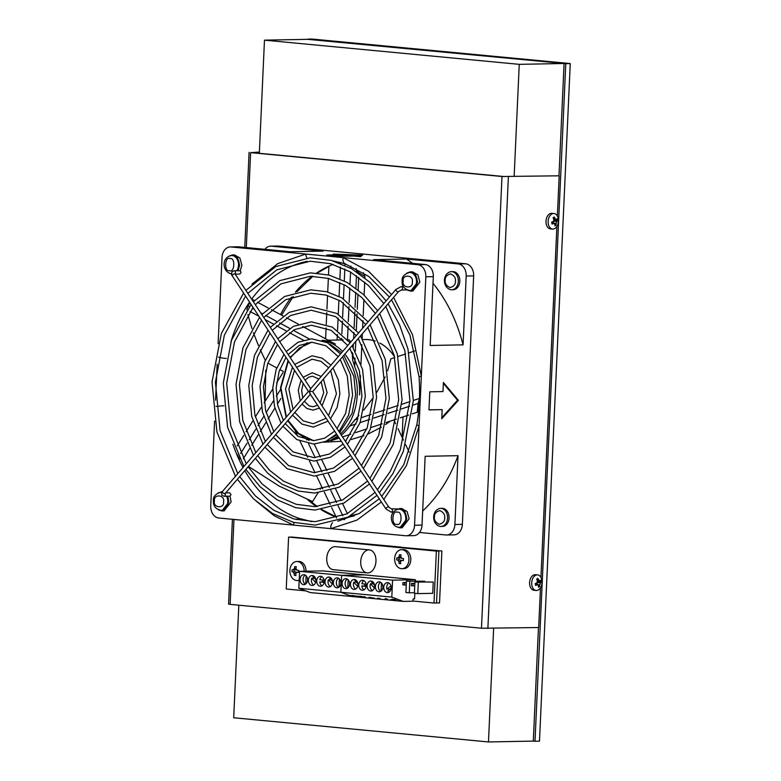 <?xml version="1.0" encoding="UTF-8"?>
<svg xmlns="http://www.w3.org/2000/svg" width="781" height="781" viewBox="0 0 781 781"><rect width="100%" height="100%" fill="white"/><g stroke="black" fill="none" stroke-linecap="round" stroke-linejoin="round"><path stroke-width="1.17" d="M538.46 627.553L533.306 741.101L488.476 741.95L233.704 717.759L238.82 605.197M564.077 63.495L309.305 39.304L264.476 40.153L519.248 64.345L564.077 63.495L558.981 175.793M519.248 64.345L514.152 176.467M493.631 628.402L488.476 741.95M264.476 40.153L259.341 153.291M540.481 587.81L538.675 627.543L481.477 628.236L230.112 604.367L233.968 519.443M246.308 247.557L250.623 152.637L501.998 176.506L481.477 628.236M259.39 152.275L252.117 152.607L503.491 176.477L559.186 175.813L501.998 176.506M250.623 152.637L259.39 152.08M232.426 519.297L228.569 604.103L230.112 604.367M559.186 175.813L557.361 216.034M556.892 226.422L540.95 577.423M343.201 519.258L344.489 519.59M311.873 521.669L299.162 518.428A131.345 98.679 88.9 0 1 244.814 470.65M376.715 392.443L385.15 376.92M387.688 370.702L390.832 358.86L394.737 357.561M394.542 356.741A50.95 38.279 -91.1 0 0 379.839 343.084M375.27 341.112A50.95 38.279 -91.1 0 0 365.147 339.501L362.853 339.54M302.618 326.468L335.371 344.079A50.95 38.279 -91.1 0 0 321.928 340.36M360.461 375.593L359.582 394.922A50.95 38.279 -91.1 0 0 354.652 366.601L352.651 360.031L352.202 352.407M350.698 342.127L349.214 339.803L347.682 339.833M339.52 262.211A131.345 98.679 -91.1 0 0 338.319 262.572M333.048 264.408A131.345 98.679 -91.1 0 0 328.899 266.155A131.345 98.679 -91.1 0 0 316.588 273.008M398.017 428.691L403.455 440.133M325.599 338.827L326.087 327.922M326.253 324.359L326.78 312.654M326.946 309.13L327.561 295.491M327.717 292.006L328.342 278.397M328.498 274.932L328.899 266.155M340.633 262.494L340.584 263.431M340.428 267.034L339.891 278.827M339.725 282.478L339.091 296.389M338.925 300.119L338.28 314.216M338.105 318.092L337.548 330.383M337.363 334.493L337.109 340.028M264.905 249.324A11.324 8.503 88.9 0 1 270.646 246.161L278.124 246.025A11.324 8.503 88.9 0 1 278.846 246.054L465.681 263.793A11.324 8.503 88.9 0 1 473.657 275.898L462.372 524.344A11.324 8.503 88.9 0 1 454.103 534.858L446.625 535.005A11.324 8.503 88.9 0 1 445.902 534.975L419.495 532.466M223.903 405.71L216.015 406.413M256.061 500.992L274.258 515.782L293.451 525.096A6.795 4.325 -71.1 0 1 294.261 522.577M296.429 519.619A6.795 4.325 -71.1 0 1 299.162 518.428M214.59 421.047L210.743 505.903A11.324 8.503 88.9 0 0 218.719 517.998L330.822 528.639A6.795 4.461 -98.4 0 1 332.521 522.762M383.774 499.469L406.374 465.691L419.065 425.87A6.795 1.181 -169.5 0 1 416.869 424.552L416.869 424.552C419.485 408.824 420.207 392.882 419.046 376.715L409.966 335.205L391.515 299.806M414.555 525.252L422.023 525.115A11.324 8.503 -91.1 0 1 413.754 535.629L406.276 535.766A11.324 8.503 88.9 0 0 414.555 525.252L421.33 376.178L419.046 376.715M391.535 294.564L368.622 271.29L343.123 257.603A6.795 4.325 108.9 0 0 345.407 263.949L368.886 276.533L389.426 297.024M433.309 276.659A11.324 8.503 -91.1 0 0 425.333 264.554L373.582 259.643L406.452 259.019L458.203 263.939A11.324 8.503 88.9 0 1 466.189 276.035L463.065 344.86L430.185 345.475L433.309 276.659L425.84 276.796A11.324 8.503 88.9 0 0 417.855 264.7L305.761 254.059A6.795 4.461 81.6 0 0 306.953 257.964M218.416 357.112A6.795 1.181 10.5 0 0 226.402 358.44M217.177 364.249L215.536 400.194M402.108 437.301L403.035 416.927M339.188 438.034L330.978 440.748A50.95 38.279 -91.1 0 0 338.554 437.067M341.307 435.076A50.95 38.279 -91.1 0 0 349.644 426.055L358.86 415.482M363.653 410.132L373.181 397.763M323.734 442.212L341.346 441.304M345.046 440.748L346.208 440.543M351.284 439.478L363.926 435.642M368.476 433.816L381.333 427.227M385.58 424.503L390.178 421.174M345.046 263.822L344.977 265.315M344.811 268.996L344.275 280.906M344.099 284.655L343.464 298.772M343.289 302.647L342.634 317.047M342.449 321.137L341.873 333.848M341.668 338.319L341.59 339.95M406.276 535.766A11.324 8.503 88.9 0 1 405.554 535.737L330.822 528.639L356.878 520.136L381.353 501.968M218.104 343.728L222.019 257.447A11.324 8.503 88.9 0 1 230.297 246.933A11.324 8.503 88.9 0 1 231.03 246.962L305.761 254.059L277.821 263.568L251.96 284.147M270.646 246.161A11.324 8.503 88.9 0 1 271.378 246.191L323.129 251.111L290.249 251.726L238.498 246.816A11.324 8.503 -91.1 0 0 237.775 246.786L230.297 246.933M360.461 256.705L353.608 256.051L340.409 256.305L326.829 255.006L340.028 254.762L333.175 254.108L362.628 255.104L360.461 256.705M425.84 276.796L421.33 376.178L412.524 334.815L393.585 297.385M422.023 525.115L425.157 456.289L458.027 455.674L454.903 524.49A11.324 8.503 88.9 0 1 446.625 535.005M441.753 418.753L442.163 409.635L428.964 409.888L429.784 391.818L442.983 391.574L443.393 382.456L458.379 400.302L441.753 418.753M358.889 273.321L358.909 272.833A129.08 96.971 88.9 0 1 364.952 276.63L364.893 277.86M364.707 282.126L364.112 295.072M363.907 299.601L363.185 315.583M362.95 320.659L362.609 328.254M362.355 333.751L362.15 338.378M361.867 344.694L360.978 364.122M350.825 266.028L350.728 268.234M350.552 272.042L350.005 284.157M349.829 288.072L349.175 302.53M348.99 306.64L348.306 321.596M348.101 326.067L347.486 339.598M364.952 276.63L363.458 272.754M356.116 268.518L356.653 271.808M358.909 272.833L356.692 270.909M413.11 405.066L418.02 403.445A129.08 96.971 88.9 0 1 417.239 412.222L412.28 413.862M408.707 415.043L400.204 417.855M396.553 419.065L386.048 422.541M382.251 423.79L370.907 427.549M366.797 428.906L355.58 432.615M350.708 434.226L342.527 436.93M414.721 350.962L408.912 352.875M405.681 353.949L397.978 356.497M417.239 412.222L418.772 409.742M418.02 403.445L419.553 398.408M336.631 518.047L331.671 507.64M330.187 504.526L324.271 492.089M322.748 488.906L316.608 476M315.026 472.681L309.413 460.907M307.685 457.266L300.05 441.236M297.59 436.071L295.218 431.083M409.185 452.17L405.622 444.682M395.655 423.741L393.849 419.963M347.828 517.217L354.203 515.968M358.616 513.82L351.284 515.47M237.229 445.922L243.799 435.407M246.093 431.727L252.878 420.852M255.328 416.927L261.43 407.155M264.163 402.771L272.725 389.055M276.591 382.856L283.034 372.527M238.508 456.865L238.43 456.992A129.08 96.971 88.9 0 1 237.307 454.444M248.446 466.413L279.1 486.046L312.585 501.578L317.994 492.918M320.269 489.277L321.772 486.856M238.43 456.992L239.611 459.003M252.146 299.875A129.08 96.971 88.9 0 1 252.429 299.494L254.401 300.548M257.476 302.208L268.195 307.968M271.368 309.666L283.083 315.963M286.49 317.799L298.42 324.213M249.334 306.689L247.919 305.927A129.08 96.971 88.9 0 1 250.018 302.813M267.854 363.126L276.728 367.9M279.754 369.53L283.357 371.463M265.257 360.285L260.298 349.781M258.472 345.612L253.386 332.716M251.902 328.45L247.88 314.597M247.919 305.927L246.796 309.735M422.667 511.028A146.789 110.277 -91.1 0 0 458.027 455.674M406.452 259.019A146.789 110.277 88.9 0 1 412.573 263.343M433.006 283.288A146.789 110.277 88.9 0 1 463.065 344.86M361.164 256.188L339.999 255.475M336.738 255.953L339.979 255.885L340.028 254.762M428.964 409.791L442.163 409.635M441.802 417.669L457.529 400.223L458.379 400.302M457.529 400.223L443.354 383.344M307.597 39.333L565.776 63.651L535.005 741.257L533.306 741.091M565.776 63.651L570.257 63.564L312.097 39.05L307.607 39.138M535.005 741.257L539.486 741.169L570.257 63.564M310.643 389.104L309.413 391.515L311.658 391.476M310.428 393.888L308.739 391.32M227.759 496.189L228.892 501.978L221.853 510.92L224.098 510.872L231.137 501.939L230.004 496.15L224.157 496.286L221.814 495.183C221.355 493.446 221.589 492.176 222.517 491.395L308.417 391.359L232.269 275.888C231.401 275.215 231.342 273.809 232.074 271.69L234.173 270.753A1.699 1.279 -91.1 0 1 234.983 273.819M230.004 496.15L231 494.607L229.692 492.791L225.729 492.86M397.509 508.978L391.125 508.753A1.699 1.279 -91.1 0 1 391.193 512.151L385.97 508.968A1.699 0.722 -33.4 0 1 386.273 508.06A1.699 0.722 -33.4 0 1 388.342 506.928A1.699 0.722 -33.4 0 1 388.811 507.103L312.654 391.623L398.554 291.596A1.699 0.859 -139.3 0 1 398.115 291.772A1.699 0.859 -139.3 0 1 396.152 290.512A1.699 0.859 -139.3 0 1 395.977 289.39L310.077 389.426M231.898 255.543A9.06 6.804 88.9 0 1 232.25 255.524A9.06 6.804 88.9 0 1 232.836 255.553A9.06 6.804 88.9 0 1 238.713 261.225A9.06 6.804 88.9 0 1 237.502 270.695L240.236 270.753L241.885 265.228L239.865 257.935L234.485 254.918L232.24 254.957L237.629 257.974L239.64 265.267L238 270.802M235.345 274.131L239.845 274.043L241.085 272.471L240.236 270.753M410.601 291.108L412.846 291.069L419.885 282.136L417.864 274.834L412.485 271.827L410.24 271.866L415.629 274.883L417.64 282.175L410.601 291.108L407.086 289.985M406.774 273.125L410.24 271.866M227.349 492.831L226.305 492.206M218.026 492.938L222.263 491.708M221.853 510.92L218.338 509.788M399.852 527.819L402.098 527.78L409.137 518.838L407.116 511.545L401.737 508.529L399.491 508.577L404.87 511.594L406.891 518.887L399.852 527.819L396.338 526.687M228.774 256.227L232.24 254.967M398.554 291.596L401.278 290.015L406.93 289.907M396.026 509.837L399.491 508.577M231.508 274.121L229.087 273.077M221.15 492.255A9.06 6.804 88.9 0 1 221.501 492.235A9.06 6.804 88.9 0 1 221.911 492.245M227.271 496.228A9.06 6.804 88.9 0 1 228.472 501.939A9.06 6.804 88.9 0 1 221.843 510.354A9.06 6.804 88.9 0 1 221.501 510.344M399.15 509.163A9.06 6.804 88.9 0 1 399.501 509.144A9.06 6.804 88.9 0 1 400.087 509.163A9.06 6.804 88.9 0 1 406.481 518.457A9.06 6.804 88.9 0 1 399.843 527.253A9.06 6.804 88.9 0 1 399.491 527.253M409.898 272.452A9.06 6.804 88.9 0 1 410.25 272.432A9.06 6.804 88.9 0 1 417.22 282.136A9.06 6.804 88.9 0 1 410.591 290.542A9.06 6.804 88.9 0 1 410.24 290.542M447.572 518.067A9.06 6.804 88.9 0 1 440.953 526.472A9.06 6.804 88.9 0 1 439.449 526.277C435.593 524.754 433.67 521.601 433.68 516.827C433.982 512.717 435.798 509.983 439.107 508.616A9.06 6.804 88.9 0 1 440.611 508.363A9.06 6.804 88.9 0 1 447.572 518.067M440.611 508.363L442.095 508.333A9.06 6.804 88.9 0 1 449.055 518.037A9.06 6.804 88.9 0 1 442.436 526.453L440.953 526.472M458.32 281.355A9.06 6.804 88.9 0 1 451.701 289.771A9.06 6.804 88.9 0 1 450.198 289.575C446.341 288.043 444.418 284.899 444.428 280.115C444.731 276.005 446.547 273.272 449.856 271.905A9.06 6.804 88.9 0 1 451.359 271.651A9.06 6.804 88.9 0 1 458.32 281.355M451.359 271.651L452.843 271.622A9.06 6.804 88.9 0 1 459.804 281.326A9.06 6.804 88.9 0 1 453.185 289.741L451.701 289.771M552.548 229.077L550.42 228.872A7.81 5.135 -84.6 0 1 546.017 222.419A7.81 5.135 -84.6 0 1 549.521 213.935A7.81 5.135 -84.6 0 1 551.894 213.32L554.022 213.525A7.81 5.135 -84.6 0 1 558.425 219.969A7.81 5.135 -84.6 0 1 554.92 228.462A7.81 5.135 -84.6 0 1 552.548 229.077A7.81 5.135 -84.6 0 1 548.135 222.624A7.81 5.135 -84.6 0 1 551.64 214.131A7.81 5.135 -84.6 0 1 554.022 213.525M556.804 221.462L557.595 220.623L554.988 220.379L553.729 221.169L556.804 221.462A2.607 1.708 -84.6 0 1 556.228 223.268L555.574 225.475L554.9 225.875L554.949 224.069A2.607 1.708 -84.6 0 1 554.832 224.059A2.607 1.708 -84.6 0 1 553.797 223.346L551.884 223.161M553.514 218.709L555.223 218.875A2.607 1.708 -84.6 0 1 555.33 218.875A2.607 1.708 -84.6 0 1 556.375 219.598L557.175 218.758L557.595 220.623M555.223 218.875L554.325 216.972L553.046 217.772L553.944 219.676A2.607 1.708 -84.6 0 0 553.368 221.472L551.63 222.224L552.06 224.088L553.797 223.346M556.179 225.074L554.959 224.957M556.228 223.268L553.221 223.288M554.774 219.441L554.988 220.379M553.729 221.169A2.607 1.708 -84.6 0 1 553.153 222.975M556.375 219.598L553.807 219.354M536.137 590.465L534.009 590.26A7.81 5.135 -84.6 0 1 529.606 583.807A7.81 5.135 -84.6 0 1 533.111 575.324A7.81 5.135 -84.6 0 1 535.483 574.709L537.611 574.904A7.81 5.135 -84.6 0 1 542.014 581.357A7.81 5.135 -84.6 0 1 538.509 589.85A7.81 5.135 -84.6 0 1 536.137 590.465A7.81 5.135 -84.6 0 1 531.724 584.012A7.81 5.135 -84.6 0 1 535.229 575.519A7.81 5.135 -84.6 0 1 537.611 574.904M540.393 582.851L541.184 582.011L538.578 581.767L537.318 582.558L540.393 582.851A2.607 1.708 -84.6 0 1 539.817 584.657L539.163 586.863L538.49 587.263L538.539 585.457A2.607 1.708 -84.6 0 1 538.421 585.447A2.607 1.708 -84.6 0 1 537.387 584.735L535.473 584.549M537.103 580.098L538.812 580.263A2.607 1.708 -84.6 0 1 538.919 580.263A2.607 1.708 -84.6 0 1 539.964 580.986L540.764 580.146L541.184 582.011M538.812 580.263L537.914 578.36L536.635 579.16L537.533 581.064A2.607 1.708 -84.6 0 0 536.957 582.86L535.219 583.612L535.649 585.477L537.387 584.735M539.769 586.463L538.548 586.346M539.817 584.657L536.811 584.676M538.363 580.83L538.578 581.767M537.318 582.558A2.607 1.708 -84.6 0 1 536.742 584.364M539.964 580.986L537.396 580.742M400.77 547.422L291.137 537.006L400.79 547.081M441.89 550.986L439.527 602.932L436.54 602.991L438.902 551.044L416.478 548.916L441.89 550.986L288.599 537.055L436.364 551.093L434.002 603.039L412.983 601.038M401.004 557.185A2.607 1.952 -91.1 0 0 400.536 557.985L396.836 557.888L396.768 558.903L396.738 559.918L400.438 560.016L396.738 559.918M408.912 559.86A9.509 7.146 88.9 0 1 401.961 568.695A9.509 7.146 88.9 0 1 394.649 558.503A9.509 7.146 88.9 0 1 401.6 549.678A9.509 7.146 88.9 0 1 408.912 559.86M403.367 560.377L401.551 560.407L403.367 560.543L403.455 558.513L401.639 558.376A2.607 1.952 88.9 0 0 400.673 556.902L401.063 554.881L399.53 554.735L399.14 556.755L400.702 556.726M401.551 560.407A2.607 1.952 88.9 0 1 400.458 561.685L400.663 563.697L399.13 563.55L398.925 561.539A2.607 1.952 88.9 0 1 397.959 560.065M401.6 549.678L403.474 549.639A9.509 7.146 88.9 0 1 410.786 559.831A9.509 7.146 88.9 0 1 403.826 568.656L401.961 568.695M398.046 558.034A2.607 1.952 88.9 0 1 399.14 556.755M398.925 559.879L399.013 558.015M400.438 560.016A2.607 1.952 -91.1 0 0 401.083 561.207M400.76 561.51L398.925 561.539M399.13 563.55L400.633 563.521M296.243 569.017A2.607 1.952 -91.1 0 0 295.774 569.818L292.074 569.71L291.977 571.751L295.677 571.848L291.977 571.751M299.191 580.107A9.509 7.146 88.9 0 1 297.2 580.517A9.509 7.146 88.9 0 1 289.888 570.335A9.509 7.146 88.9 0 1 296.839 561.5A9.509 7.146 88.9 0 1 304.17 571.243M298.606 572.2L296.79 572.239L298.606 572.375L298.693 570.345L296.887 570.208A2.607 1.952 88.9 0 0 295.911 568.734L296.302 566.713L294.779 566.567L294.388 568.588L295.94 568.558M296.79 572.239A2.607 1.952 88.9 0 1 295.696 573.518L295.901 575.519L294.378 575.372L294.164 573.371A2.607 1.952 88.9 0 1 293.197 571.897M296.839 561.5L298.713 561.471A9.509 7.146 88.9 0 1 306.035 571.204M299.172 580.488A9.509 7.146 88.9 0 1 299.074 580.488L297.2 580.517M293.285 569.866A2.607 1.952 88.9 0 1 294.388 568.588M294.164 571.702L294.252 569.847M295.677 571.848A2.607 1.952 -91.1 0 0 296.321 573.039M295.999 573.332L294.164 573.371M294.378 575.372L295.882 575.343M324.164 582.07L322.748 581.933A4.979 3.739 88.9 0 1 322.787 580.01M322.748 581.933L319.761 581.991A4.979 3.739 -91.1 0 0 322.045 585.799M320.239 586.228A4.979 3.739 88.9 0 1 316.715 581.123A4.979 3.739 88.9 0 1 320.366 576.28A4.979 3.739 88.9 0 1 320.688 576.29A4.979 3.739 88.9 0 1 324.203 581.406A4.979 3.739 88.9 0 1 320.552 586.248A4.979 3.739 88.9 0 1 320.239 586.228M321.87 576.671A4.979 3.739 -91.1 0 0 319.859 579.736L324.095 580.137M314.382 578.145L311.756 578.194A4.979 3.739 -91.1 0 0 313.718 585.008M311.912 585.438A4.979 3.739 88.9 0 1 308.397 580.332A4.979 3.739 88.9 0 1 312.049 575.49A4.979 3.739 88.9 0 1 312.361 575.499A4.979 3.739 88.9 0 1 315.885 580.615A4.979 3.739 88.9 0 1 312.234 585.457A4.979 3.739 88.9 0 1 311.912 585.438M313.552 575.88A4.979 3.739 -91.1 0 0 312.83 576.446L315.836 579.727M331.027 579.727L328.401 579.775A4.979 3.739 -91.1 0 0 330.363 586.59M328.557 587.019A4.979 3.739 88.9 0 1 325.042 581.913A4.979 3.739 88.9 0 1 328.694 577.071A4.979 3.739 88.9 0 1 329.006 577.081A4.979 3.739 88.9 0 1 332.53 582.196A4.979 3.739 88.9 0 1 328.879 587.039A4.979 3.739 88.9 0 1 328.557 587.019M330.187 577.462A4.979 3.739 -91.1 0 0 329.475 578.028L332.481 581.308M338.515 578.252A4.979 3.739 -91.1 0 0 336.357 582.86A4.979 3.739 -91.1 0 0 338.69 587.38M336.884 587.81A4.979 3.739 88.9 0 1 333.36 582.704A4.979 3.739 88.9 0 1 337.011 577.862A4.979 3.739 88.9 0 1 337.333 577.872A4.979 3.739 88.9 0 1 340.848 582.987A4.979 3.739 88.9 0 1 337.197 587.829A4.979 3.739 88.9 0 1 336.884 587.81M305.225 575.089A4.979 3.739 -91.1 0 0 303.067 579.697A4.979 3.739 -91.1 0 0 305.4 584.217M303.594 584.647A4.979 3.739 88.9 0 1 300.07 579.541A4.979 3.739 88.9 0 1 303.721 574.699A4.979 3.739 88.9 0 1 304.043 574.709A4.979 3.739 88.9 0 1 307.558 579.824A4.979 3.739 88.9 0 1 303.907 584.666A4.979 3.739 88.9 0 1 303.594 584.647M305.752 583.973L306.123 575.792M339.413 578.955L339.042 587.136M332.257 583.983L328.401 579.775M315.612 582.401L311.756 578.194M322.719 581.689L324.183 581.825L322.738 581.855M298.82 588.269L310.272 592.564L352.309 596.557L340.858 592.262L341.629 575.324L364.493 574.884L322.455 570.891L299.592 571.331L298.82 588.269L391.808 597.104L392.579 580.156L415.443 579.727L415.385 581.025M299.592 571.331L392.579 580.156M319.761 581.991L324.115 582.401M356.419 582.138L353.793 582.187A4.979 3.739 -91.1 0 0 355.755 589.001M353.949 589.43A4.979 3.739 88.9 0 1 350.435 584.325A4.979 3.739 88.9 0 1 354.086 579.482A4.979 3.739 88.9 0 1 354.398 579.492A4.979 3.739 88.9 0 1 357.923 584.608A4.979 3.739 88.9 0 1 354.271 589.45A4.979 3.739 88.9 0 1 353.949 589.43M355.58 579.873A4.979 3.739 -91.1 0 0 354.867 580.439L357.874 583.719M347.262 579.082A4.979 3.739 -91.1 0 0 345.104 583.69A4.979 3.739 -91.1 0 0 347.438 588.21M345.632 588.64A4.979 3.739 88.9 0 1 342.107 583.534A4.979 3.739 88.9 0 1 345.758 578.692A4.979 3.739 88.9 0 1 346.081 578.701A4.979 3.739 88.9 0 1 349.595 583.817A4.979 3.739 88.9 0 1 345.944 588.659A4.979 3.739 88.9 0 1 345.632 588.64M388.87 583.036A4.979 3.739 -91.1 0 0 386.917 589.138L389.904 589.079L391.203 588.015M391.183 588.308L387.815 591.071A4.979 3.739 -91.1 0 0 389.045 592.164M387.239 592.594A4.979 3.739 88.9 0 1 383.725 587.488A4.979 3.739 88.9 0 1 387.376 582.646A4.979 3.739 88.9 0 1 387.688 582.655A4.979 3.739 88.9 0 1 391.213 587.771A4.979 3.739 88.9 0 1 387.561 592.603A4.979 3.739 88.9 0 1 387.239 592.594M380.552 582.245A4.979 3.739 -91.1 0 0 378.394 586.853A4.979 3.739 -91.1 0 0 380.728 591.373M378.922 591.803A4.979 3.739 88.9 0 1 375.397 586.697A4.979 3.739 88.9 0 1 379.049 581.855A4.979 3.739 88.9 0 1 379.371 581.865A4.979 3.739 88.9 0 1 382.885 586.98A4.979 3.739 88.9 0 1 379.234 591.813A4.979 3.739 88.9 0 1 378.922 591.803M373.064 583.719L370.438 583.768A4.979 3.739 -91.1 0 0 372.4 590.582M370.594 591.012A4.979 3.739 88.9 0 1 367.08 585.906A4.979 3.739 88.9 0 1 370.731 581.064A4.979 3.739 88.9 0 1 371.043 581.074A4.979 3.739 88.9 0 1 374.568 586.189A4.979 3.739 88.9 0 1 370.916 591.032A4.979 3.739 88.9 0 1 370.594 591.012M372.225 581.454A4.979 3.739 -91.1 0 0 371.512 582.021L374.519 585.301M366.201 586.062L364.786 585.926A4.979 3.739 88.9 0 1 364.825 584.003M364.786 585.926L361.798 585.984A4.979 3.739 -91.1 0 0 364.083 589.792M362.277 590.221A4.979 3.739 88.9 0 1 358.752 585.115A4.979 3.739 88.9 0 1 362.404 580.273A4.979 3.739 88.9 0 1 362.726 580.283A4.979 3.739 88.9 0 1 366.24 585.399A4.979 3.739 88.9 0 1 362.589 590.241A4.979 3.739 88.9 0 1 362.277 590.221M363.907 580.664A4.979 3.739 -91.1 0 0 361.896 583.719L366.133 584.129M374.392 598.148L369.101 597.328L374.392 598.148M392.95 599.408L396.465 600.169L394.473 599.974L395.528 600.53L391.964 599.193L395.254 599.623L392.97 599.291M387.669 599.349L385.16 598.568L387.688 599.232M364.444 596.596L365.869 597.504L360.217 596.196L365.693 597.377L364.444 596.596M357.434 596.44L352.397 595.473L357.464 596.303M434.002 603.039L436.54 602.991L438.902 551.044L436.364 551.093M305.713 590.856L286.236 589.011L288.599 537.055M411.431 583.407L411.333 585.662L413.032 585.828L413.129 583.573L411.431 583.407L414.848 583.339M414.74 585.799L413.032 585.828M414.838 583.534L413.129 583.573M409.81 581.513L409.303 592.808L405.905 592.486L406.413 581.191L424.757 581.23L424.727 581.806M406.413 581.191L424.757 581.23M414.428 592.711L409.303 592.808M402.937 582.597L404.636 582.763L404.538 585.018L402.84 584.862L402.937 582.597L406.354 582.538M404.636 582.763L406.345 582.733M406.247 584.989L404.538 585.018M414.828 593.335L414.574 598.929L413.081 598.949L412.973 601.214L403.26 601.399L391.808 597.104M415.443 579.727L364.493 574.884L341.629 575.324L340.858 592.262L352.309 596.557L403.26 601.399M418.304 582.323L417.796 593.609L414.399 593.287L414.906 582.001L433.25 582.04L432.742 593.326L417.796 593.609M414.906 582.001L433.25 582.04M364.756 585.682L366.221 585.818L364.776 585.848M352.914 595.971L350.073 595.337L352.924 595.893M353.549 596.02L354.232 596.254M350.591 595.425L351.089 595.6M361.193 596.782L357.893 596.069L361.203 596.713M361.369 596.752L362.062 596.977M358.411 596.147L358.909 596.333M380.044 598.568L377.555 598.187L380.074 598.431M392.579 599.964L390.539 599.652L392.579 599.964M398.593 600.384L400.243 600.54L398.622 600.257M361.798 585.984L366.152 586.394M374.284 587.966L370.438 583.768M381.45 582.948L381.079 591.129M390.939 585.828L386.917 589.138M347.789 587.966L348.16 579.785M357.639 586.394L353.793 582.187M368.857 549.883A11.549 7.595 -84.6 0 1 369.433 549.902A11.549 7.595 -84.6 0 1 375.934 561.695A11.549 7.595 -84.6 0 1 367.812 572.922A11.549 7.595 -84.6 0 1 367.246 572.903A11.549 7.595 -84.6 0 1 360.744 561.119A11.549 7.595 -84.6 0 1 368.857 549.883M369.433 549.902L335.459 546.68A11.549 7.595 95.4 0 0 334.893 546.661A11.549 7.595 95.4 0 0 326.77 557.888A11.549 7.595 95.4 0 0 333.272 569.671L367.246 572.903M487.871 628.51L508.382 176.77M343.845 355.316L353.871 376.383L355.658 394.893L352.065 413.325L339.657 432.567M337.031 434.744L331.661 438.073M334.659 431.151L324.671 438.161L313.62 440.699L298.615 433.435L288.052 420.285M286.412 416.986L280.926 387.796L288.374 360.968M344.87 354.115A50.95 38.279 88.9 0 1 357.249 394.961A50.95 38.279 88.9 0 1 340.496 433.836M337.841 435.983A50.95 38.279 88.9 0 1 324.876 441.773M307.519 499.567A131.345 98.679 -91.1 0 0 316.432 506.615M321.069 509.661A131.345 98.679 -91.1 0 0 336.142 517.032M243.037 467.497A131.345 98.679 88.9 0 1 232.884 444.174M322.963 340.711A50.95 38.279 88.9 0 1 342.615 351.538M230.951 341.795A131.345 98.679 88.9 0 1 249.569 302.12M251.667 299.152A131.345 98.679 88.9 0 1 307.236 261.342M312.068 276.24A131.345 98.679 -91.1 0 0 295.403 292.182M291.508 297.092A131.345 98.679 -91.1 0 0 280.486 314.577M238.498 246.816L231.03 246.962M417.855 264.7L425.333 264.554M458.203 263.939L465.681 263.793M278.846 246.054L271.378 246.191M454.903 524.49L462.372 524.344M473.657 275.898L466.189 276.035M354.652 366.601L355.033 358.128M355.355 351.099L355.794 341.395M356.048 335.889L356.068 335.371M356.312 330.09L357.044 313.884M357.249 309.305L357.942 294.115M358.137 289.888L358.704 277.362M356.468 275.781L355.911 288.179M355.726 292.309L355.043 307.265M354.838 311.697L354.125 327.483M353.9 332.501L353.617 338.72M353.363 344.226L353.217 347.447M352.934 353.764L352.651 360.031M290.347 357.796L299.494 347.994L311.736 342.205M329.885 344.157L341.6 352.709M349.644 426.055L355.941 423.966M360.129 422.589L369.852 419.368M373.679 418.099L384.193 414.623M387.845 413.422L397.851 410.113M401.405 408.941L409.615 406.218M419.436 398.447L413.364 400.458M409.908 401.6L401.815 404.275M398.32 405.427L388.508 408.678M384.926 409.859L374.743 413.227M371.024 414.457L361.818 417.503M357.844 418.811L354.554 419.905M306.445 439.312L306.748 439.957M308.554 443.764L315.163 457.637M316.735 460.936L321.948 471.89M323.461 475.053L329.328 487.373M330.802 490.478L336.533 502.515M338.007 505.59L342.839 515.743M347.369 513.664L342.615 503.677M341.16 500.611L335.537 488.808M334.073 485.733L328.362 473.755M326.888 470.65L321.889 460.146M320.386 456.992L314.235 444.086M280.477 389.612L276.318 396.279M273.428 400.907L266.116 412.632M263.675 416.537L257.984 425.655M255.709 429.296L249.188 439.752M247.021 443.227L240.616 453.488M243.311 458.711L249.627 448.587M251.726 445.229L258.12 434.997M260.288 431.522L265.794 422.697M268.068 419.046L274.892 408.121M277.431 404.05L280.906 398.476M309.335 338.944L293.246 330.295M289.751 328.42L279.549 322.934M276.357 321.216L265.589 315.436M262.514 313.777L260.659 312.781M254.362 309.393L252.361 308.319M250.027 311.473L258.862 316.217M265.169 319.605L273.399 324.037M276.523 325.716L286.149 330.89M289.468 332.677L303.34 340.135M222.517 491.395A1.699 0.859 40.7 0 0 222.683 492.518A1.699 0.859 40.7 0 0 224.655 493.787A1.699 0.859 40.7 0 0 225.094 493.602L310.36 394.307M310.711 388.684L235.101 274.024A1.699 0.722 146.6 0 0 234.642 273.848A1.699 0.722 146.6 0 0 232.562 274.98A1.699 0.722 146.6 0 0 232.269 275.888M401.278 290.015A1.699 1.279 -91.1 0 0 401.219 286.617L403.474 286.578M224.157 496.286A1.699 1.279 -91.1 0 0 225.133 493.563M226.578 496.247A9.06 6.804 88.9 0 1 227.769 501.949A9.06 6.804 88.9 0 1 221.15 510.364C215.663 509.163 213.096 505.961 213.428 500.738C212.998 496.696 215.458 493.865 220.808 492.255A9.06 6.804 88.9 0 1 221.853 492.342M223.512 501.773C224.801 509.085 212.52 507.914 214.453 500.914C213.174 493.612 225.445 494.773 223.512 501.773M232.25 255.524L231.557 255.543A9.06 6.804 88.9 0 1 232.133 255.563A9.06 6.804 88.9 0 1 238.02 261.245A9.06 6.804 88.9 0 1 236.799 270.704M229.458 270.656C223.981 272.286 224.723 255.963 230.004 258.609C235.481 256.978 234.739 273.311 229.458 270.656M399.501 509.144L398.808 509.153A9.06 6.804 88.9 0 1 399.384 509.173A9.06 6.804 88.9 0 1 405.778 518.467A9.06 6.804 88.9 0 1 399.15 527.273A9.06 6.804 88.9 0 1 398.564 527.243M397.256 512.229C402.732 510.598 401.99 526.921 396.709 524.276C391.232 525.906 391.974 509.573 397.256 512.229M410.25 272.432L409.556 272.442A9.06 6.804 88.9 0 1 416.517 282.146A9.06 6.804 88.9 0 1 409.898 290.561L410.591 290.542M403.201 281.111C401.912 273.809 414.194 274.971 412.261 281.97C413.549 289.273 401.268 288.111 403.201 281.111M444.701 517.93C444.848 521.181 443.032 523.29 439.264 524.256C435.613 522.587 434.011 520.146 434.451 516.954C434.304 513.703 436.11 511.594 439.879 510.628C443.53 512.297 445.141 514.738 444.701 517.93M455.45 281.219C455.596 284.469 453.781 286.578 450.012 287.554C446.361 285.875 444.76 283.444 445.199 280.242C445.053 276.991 446.859 274.883 450.627 273.916C454.278 275.586 455.889 278.026 455.45 281.219M249.09 152.373L244.775 247.411M288.072 360.51L280.535 387.737L286.09 417.366M287.73 420.666L297.083 432.928L309.022 440.396M343.22 339.911L328.157 340.204M343.376 519.189L344.675 519.531M336.015 516.758L321.792 509.583M317.301 506.576L309.501 500.367M265.071 401.317L265.804 370.096M281.599 315.173L293.226 296.458M296.936 291.762L312.947 276.249M317.32 273.067L328.879 266.428M337.812 521.23L359.455 513.371L379.273 498.805M381.733 496.374L403.797 464.617L416.869 424.552M333.194 260.903L345.407 263.949M290.034 357.327L307.177 342.683M375.056 492.42L346.969 513.859L315.153 521.679L294.076 519.004L273.838 510.296L255.416 495.945L239.689 476.605M237.785 473.618L220.096 430.634L215.419 382.134L224.352 335.176L245.566 296.067M388.089 303.789L399.716 325.189L407.994 349.136L413.344 400.926L403.299 451.418L392.872 473.657L379.332 492.723M376.989 495.339L348.082 517.1L315.221 525.076L293.402 522.343L272.53 513.468L253.561 498.883L237.385 479.29M317.564 405.241L312.976 406.735L309.11 405.847L304.346 401.317M302.745 397.968L301.642 390.324L303.204 383.461M323.441 379.078L327.122 392.745L322.036 405.847M319.439 408.072L313.044 410.132L306.865 408.492L302.042 403.992M367.568 481.067L342.839 499.82L314.87 506.664L296.233 504.301L278.339 496.589L262.045 483.888L248.133 466.774M246.24 463.768L230.766 425.889L226.685 383.207L234.505 341.902L253.064 307.421M379.644 313.62L397.324 353.881L402.078 399.862L393.155 444.692L371.844 481.369M369.491 483.986L343.943 503.062L314.928 510.061L295.569 507.64L277.03 499.762L260.19 486.827L245.839 469.449M350.63 455.372L333.487 468.083L314.226 472.7L288.521 465.593L267.239 444.526M265.355 441.499L254.899 415.15L252.165 385.619L257.457 357.102L270.011 333.126M360.539 335.869L373.191 364.61L376.598 397.441L370.204 429.491L354.916 455.704M352.553 458.281L334.58 471.314L314.284 476.098L287.213 468.766L264.935 447.201M313.62 440.699L298.117 436.394L285.241 423.566M283.396 420.49L277.636 405.036L276.171 387.903L279.1 371.444L286.002 357.376M342.547 356.829L350.464 374.724L352.602 395.157L348.58 415.17L338.964 431.522M336.562 434.041L325.755 441.392L313.679 444.096L296.8 439.557L282.937 426.241M326.155 418.265L313.298 423.722L303.213 420.891L294.788 412.446M293.012 409.303L288.902 389.114L294.535 370.311M332.989 367.949L338.398 380.083L339.862 393.956L337.109 407.575L330.5 418.684M328.049 421.125L313.357 427.119L301.896 424.063L292.494 415.121M343.132 444.008L329.348 454.034L313.942 457.686L293.021 451.887L275.683 434.685M273.819 431.649L265.569 410.406L263.431 386.693L267.61 363.839L277.509 344.499M352.094 345.71L362.53 369.354L365.332 396.367L360.051 422.775L347.428 444.36M345.046 446.917L330.441 457.275L314.001 461.083L291.713 455.059L273.389 437.37M359.104 468.219L338.163 483.956L314.548 489.687L298.674 487.666L283.435 481.096L269.543 470.26L257.691 455.645M255.797 452.638L242.832 420.52L239.425 384.418L245.986 349.498L261.537 320.269M370.096 324.75L385.258 359.25L389.338 398.652L381.675 437.096L363.38 468.541M361.027 471.138L339.266 487.188L314.606 493.075L298.01 491.005L282.117 484.259L267.688 473.198L255.387 458.33M253.474 455.343L239.669 421.916L236.028 384.262L242.989 347.77L259.565 317.281M367.792 327.424L382.104 360.627L385.951 398.495L378.687 435.388L361.437 465.593M271.485 434.373L262.406 411.802L260.034 386.536L264.613 362.091L275.527 341.492M349.79 348.385L359.377 370.741L361.945 396.221L357.063 421.066L345.485 441.411M290.63 412.075L285.514 388.958L292.504 367.226M330.685 370.633L336.465 393.8L328.557 415.736M281.043 423.234L274.473 406.442L272.774 387.747L276.093 369.696L284.001 354.349M340.243 359.514L347.311 376.11L349.205 395.01L345.592 413.461L337.021 428.574M263.031 444.213L251.736 416.546L248.768 385.472L254.469 355.375L268.029 330.129M358.245 338.554L370.048 365.996L373.211 397.285L367.216 427.783L352.973 452.755M243.916 466.472L227.603 427.285L223.298 383.051L231.508 340.174L251.091 304.444M377.34 316.305L394.171 355.267L398.681 399.706L390.158 442.983L369.901 478.431M300.255 400.868L298.254 390.168L301.046 380.191M321.137 381.763L323.724 392.589L320.093 402.898M235.462 476.312L216.933 432.03L212.032 381.977L221.365 333.448L243.604 293.09M385.794 306.464L404.841 350.523L409.947 400.78L400.311 449.71L390.324 471.275L377.389 489.775M383.822 303.545L368.271 285.338L350.259 271.866L330.627 263.724L310.223 261.225L276.874 269.816L247.831 293.324M386.107 300.88L370.106 282.41L351.567 268.703L331.281 260.385L310.155 257.828L275.752 266.575L245.888 290.366M385.97 508.968L309.823 393.497M318.999 379.039L312.4 376.169L308.563 377.213L305.127 380.201M321.216 376.452L312.332 372.771L303.174 377.243M375.378 313.386L361.632 297.395L345.758 285.582L328.469 278.426L310.506 276.249L281.004 283.845L255.319 304.668M377.653 310.721L363.477 294.466L347.067 282.41L329.123 275.088L310.438 272.852L279.891 280.604L253.366 301.72M356.263 335.645L335.586 316.578L311.15 310.213L290.356 315.592L272.237 330.343M358.538 332.989L336.875 313.415L311.082 306.816L289.243 312.351L270.294 327.385M338.241 356.634L325.989 345.798L311.756 342.205L299.172 345.495L288.189 354.525M340.496 353.998L327.268 342.634L311.687 338.817L298.049 342.254L286.246 351.577M328.655 367.792L320.903 361.31L312.078 359.192L296.653 367.363M330.9 365.176L322.162 358.147L312.01 355.794L294.71 364.405M347.809 345.485L331.085 330.295L311.434 325.228L294.496 329.621L279.725 341.688M350.073 342.849L332.374 327.122L311.365 321.831L293.373 326.38L277.782 338.739M365.82 324.515L340.672 301.075L326.028 295.062L310.828 293.226L285.68 299.719L263.773 317.506M368.095 321.86L341.971 297.912L326.683 291.723L310.76 289.829L284.567 296.477L261.83 314.558M237.541 270.695L234.173 270.753M222.302 491.659L221.492 491.669M395.977 289.39L401.219 286.617M224.655 493.319L224.811 494.022L225.094 493.602M388.811 507.103L391.125 508.753M393.331 512.111L391.193 512.151M221.501 492.235L220.808 492.255M221.843 510.354L221.15 510.364M231.557 255.543C220.935 257.154 222.468 272.452 231.166 273.623L231.898 273.653M399.843 527.253L398.417 527.243C389.709 526.062 388.186 510.764 398.808 509.153M409.556 272.442C404.207 274.063 401.746 276.894 402.176 280.935C401.659 285.953 404.236 289.155 409.898 290.561"/></g></svg>
